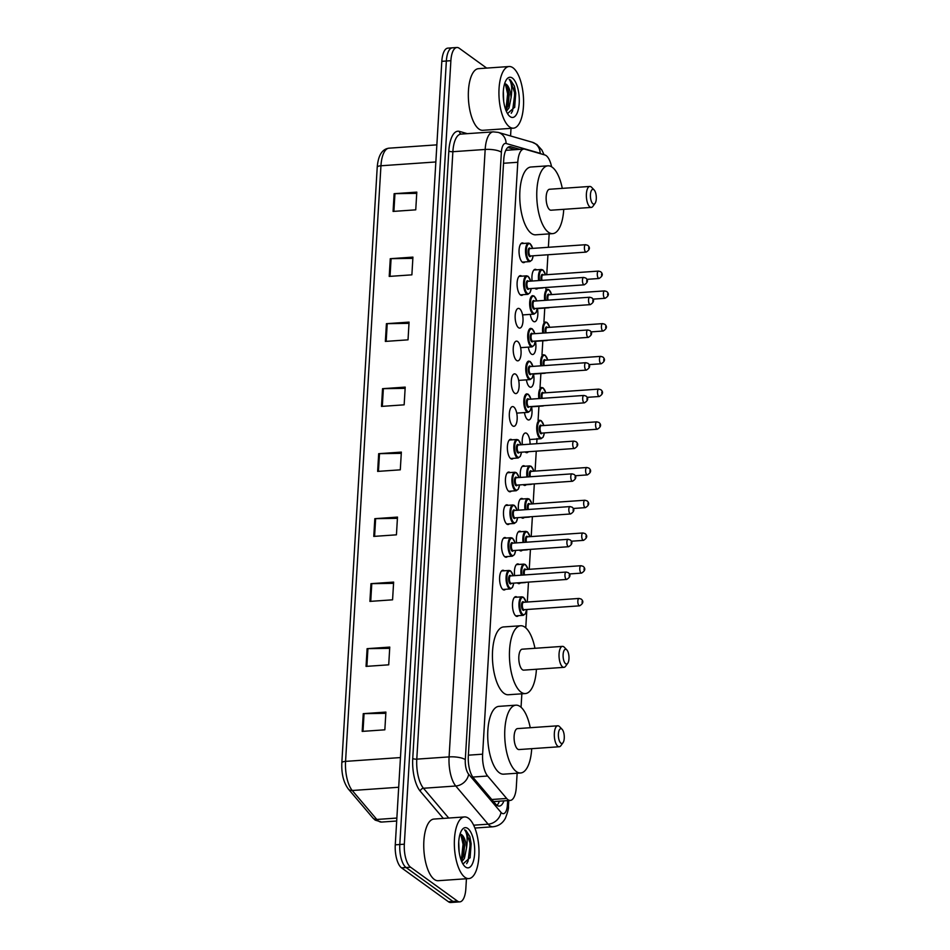 <?xml version="1.0" encoding="UTF-8"?>
<svg xmlns="http://www.w3.org/2000/svg" width="950" height="950" viewBox="0 0 950 950"><rect width="100%" height="100%" fill="white"/><g stroke="black" fill="none" stroke-linecap="round" stroke-linejoin="round"><path stroke-width="1.43" d="M505.519 589.273A9.892 3.895 -94 0 1 504.213 589.986A9.892 3.895 -94 0 1 502.966 589.582A9.892 3.895 -94 0 1 499.581 578.835A9.892 3.895 -94 0 1 502.847 570.261A9.892 3.895 -94 0 1 504.094 570.677A9.892 3.895 -94 0 1 504.236 570.784M507.466 556.546A9.892 3.895 -94 0 1 506.16 557.258A9.892 3.895 -94 0 1 504.913 556.842A9.892 3.895 -94 0 1 501.529 546.096A9.892 3.895 -94 0 1 504.782 537.534A9.892 3.895 -94 0 1 506.029 537.938A9.892 3.895 -94 0 1 506.184 538.056M509.414 523.806A9.892 3.895 -94 0 1 508.108 524.519A9.892 3.895 -94 0 1 506.861 524.115A9.892 3.895 -94 0 1 503.476 513.368A9.892 3.895 -94 0 1 506.73 504.794A9.892 3.895 -94 0 1 507.977 505.198A9.892 3.895 -94 0 1 508.131 505.317M511.361 491.079A9.892 3.895 -94 0 1 510.043 491.779A9.892 3.895 -94 0 1 508.796 491.376A9.892 3.895 -94 0 1 505.412 480.629A9.892 3.895 -94 0 1 508.678 472.055A9.892 3.895 -94 0 1 509.924 472.471A9.892 3.895 -94 0 1 510.067 472.577M513.297 458.339A9.892 3.895 -94 0 1 511.991 459.052A9.892 3.895 -94 0 1 510.744 458.636A9.892 3.895 -94 0 1 507.359 447.889A9.892 3.895 -94 0 1 510.625 439.327A9.892 3.895 -94 0 1 511.872 439.731A9.892 3.895 -94 0 1 512.014 439.85M512.691 425.909A9.892 3.895 -94 0 1 509.307 415.162A9.892 3.895 -94 0 1 512.561 406.588A9.892 3.895 -94 0 1 513.808 407.004A9.892 3.895 -94 0 1 517.192 417.751A9.892 3.895 -94 0 1 513.938 426.312A9.892 3.895 -94 0 1 512.691 425.909M514.639 393.169A9.892 3.895 -94 0 1 511.254 382.423A9.892 3.895 -94 0 1 514.508 373.861A9.892 3.895 -94 0 1 515.755 374.264A9.892 3.895 -94 0 1 519.139 385.011A9.892 3.895 -94 0 1 515.886 393.585A9.892 3.895 -94 0 1 514.639 393.169M516.574 360.442A9.892 3.895 -94 0 1 513.202 349.695A9.892 3.895 -94 0 1 516.456 341.121A9.892 3.895 -94 0 1 517.702 341.525A9.892 3.895 -94 0 1 521.087 352.272A9.892 3.895 -94 0 1 517.833 360.846A9.892 3.895 -94 0 1 516.574 360.442M518.522 327.702A9.892 3.895 -94 0 1 515.138 316.956A9.892 3.895 -94 0 1 518.403 308.382A9.892 3.895 -94 0 1 519.65 308.798A9.892 3.895 -94 0 1 523.034 319.544A9.892 3.895 -94 0 1 519.769 328.118A9.892 3.895 -94 0 1 518.522 327.702M523.023 294.666A9.892 3.895 -94 0 1 521.716 295.379A9.892 3.895 -94 0 1 520.469 294.975A9.892 3.895 -94 0 1 517.085 284.228A9.892 3.895 -94 0 1 520.339 275.654A9.892 3.895 -94 0 1 521.597 276.058A9.892 3.895 -94 0 1 521.74 276.177M524.97 261.939A9.892 3.895 -94 0 1 523.664 262.639A9.892 3.895 -94 0 1 522.417 262.236A9.892 3.895 -94 0 1 519.033 251.489A9.892 3.895 -94 0 1 522.286 242.915A9.892 3.895 -94 0 1 523.533 243.331A9.892 3.895 -94 0 1 523.688 243.438M520.362 582.932A9.892 3.895 -94 0 1 519.056 583.644A9.892 3.895 -94 0 1 517.798 583.241A9.892 3.895 -94 0 1 517.382 582.872M514.639 575.641A9.892 3.895 -94 0 1 517.679 563.92A9.892 3.895 -94 0 1 518.926 564.324A9.892 3.895 -94 0 1 519.068 564.442M522.31 550.204A9.892 3.895 -94 0 1 520.992 550.917A9.892 3.895 -94 0 1 519.745 550.501A9.892 3.895 -94 0 1 519.329 550.145M516.586 542.901A9.892 3.895 -94 0 1 519.626 531.181A9.892 3.895 -94 0 1 520.873 531.596A9.892 3.895 -94 0 1 521.016 531.703M524.246 517.465A9.892 3.895 -94 0 1 522.939 518.178A9.892 3.895 -94 0 1 521.692 517.762A9.892 3.895 -94 0 1 521.277 517.406M518.534 510.162A9.892 3.895 -94 0 1 521.562 498.453A9.892 3.895 -94 0 1 522.821 498.857A9.892 3.895 -94 0 1 522.963 498.976M526.193 484.738A9.892 3.895 -94 0 1 524.887 485.438A9.892 3.895 -94 0 1 523.64 485.034A9.892 3.895 -94 0 1 523.224 484.678M520.469 477.434A9.892 3.895 -94 0 1 523.509 465.714A9.892 3.895 -94 0 1 524.756 466.129A9.892 3.895 -94 0 1 524.911 466.236M518.415 615.671A9.892 3.895 -94 0 1 517.109 616.384A9.892 3.895 -94 0 1 515.862 615.968A9.892 3.895 -94 0 1 512.477 605.221A9.892 3.895 -94 0 1 515.731 596.659A9.892 3.895 -94 0 1 516.978 597.063A9.892 3.895 -94 0 1 517.133 597.182M528.366 451.713A9.892 3.895 -94 0 1 526.834 452.711A9.892 3.895 -94 0 1 525.587 452.295A9.892 3.895 -94 0 1 525.16 451.939M522.417 444.695A9.892 3.895 -94 0 1 525.457 432.986A9.892 3.895 -94 0 1 526.704 433.39A9.892 3.895 -94 0 1 530.088 444.161M531.513 406.529A9.892 3.895 -94 0 1 528.77 419.971A9.892 3.895 -94 0 1 527.523 419.567A9.892 3.895 -94 0 1 524.459 412.585M533.461 373.789A9.892 3.895 -94 0 1 530.717 387.244A9.892 3.895 -94 0 1 529.471 386.828A9.892 3.895 -94 0 1 526.407 379.858M535.408 341.062A9.892 3.895 -94 0 1 532.665 354.504A9.892 3.895 -94 0 1 531.418 354.101A9.892 3.895 -94 0 1 528.342 347.118M537.344 308.322A9.892 3.895 -94 0 1 534.612 321.765A9.892 3.895 -94 0 1 533.366 321.361A9.892 3.895 -94 0 1 530.29 314.391M537.866 288.325A9.892 3.895 -94 0 1 536.548 289.038A9.892 3.895 -94 0 1 535.301 288.622A9.892 3.895 -94 0 1 534.886 288.266M532.143 281.022A9.892 3.895 -94 0 1 535.183 269.313A9.892 3.895 -94 0 1 536.429 269.717A9.892 3.895 -94 0 1 536.572 269.836M551.594 166.796A18.537 7.303 86 0 0 544.896 154.981L524.875 149.197A18.537 7.303 86 0 0 523.818 149.079A18.537 7.303 86 0 0 517.786 162.272L482.624 754.181A18.537 7.303 86 0 0 487.635 776.019L506.671 798.475A18.537 7.303 86 0 0 507.918 799.663A18.537 7.303 86 0 0 510.269 800.422A18.537 7.303 86 0 0 516.301 787.229L517.133 773.229M521.051 707.263L521.847 693.809M525.766 627.855L526.858 609.508M527.298 602.039L528.485 582.101M529.245 569.311L530.433 549.373M531.192 536.572L532.38 516.634M533.14 503.844L534.316 483.906M535.076 471.105L536.263 451.167M536.702 443.709L537.011 438.544M538.092 420.351L538.947 406.006M540.039 387.612L540.894 373.279M541.987 354.884L542.842 340.539M543.934 322.145L544.778 307.8M545.87 289.406L545.989 287.494M546.749 274.704L547.936 254.766M548.376 247.297L549.171 233.878M499.356 801.182A18.537 7.303 -94 0 1 496.969 805.327A18.537 7.303 86 0 0 499.296 806.087A18.537 7.303 86 0 0 503.88 800.874M466.438 878.75L465.844 888.666A18.537 7.303 -94 0 1 459.812 901.871A18.537 7.303 -94 0 1 457.473 901.099L410.602 867.219A18.537 7.303 -94 0 1 404.332 844.194L450.882 60.693A18.537 7.303 -94 0 1 456.926 47.5A18.537 7.303 -94 0 1 459.266 48.272L486.673 68.091M511.017 128.333L510.566 135.969M459.812 901.871L450.739 902.5A18.537 7.303 -94 0 1 448.4 901.728L401.541 867.849L406.077 867.528A18.537 7.303 -94 0 1 399.808 844.514L446.358 61.014A18.537 7.303 -94 0 1 452.39 47.821A18.537 7.303 -94 0 0 446.358 61.014L399.808 844.514A18.537 7.303 -94 0 0 406.077 867.528L452.936 901.419L406.077 867.528L410.602 867.219M455.276 902.179A18.537 7.303 -94 0 1 452.936 901.419A18.537 7.303 -94 0 0 455.276 902.179M519.888 149.352L510.827 146.727A18.537 7.303 86 0 0 509.77 146.621A18.537 7.303 86 0 0 503.738 159.814L468.326 755.915A18.537 7.303 86 0 0 473.338 777.741L495.698 804.127A18.537 7.303 86 0 0 496.957 805.315M507.799 147.488L515.363 149.661M401.541 867.849A18.537 7.303 -94 0 1 395.271 844.823L441.821 61.334A18.537 7.303 -94 0 1 447.854 48.129L456.926 47.5M386.412 323.689L409.07 322.109L408.025 339.839L385.356 341.418L386.412 323.689A4.94 1.425 -176.6 0 1 387.22 323.653L386.175 341.359M390.272 258.697L412.929 257.118L411.884 274.847L389.215 276.414L390.272 258.697A4.94 1.425 -176.6 0 1 391.091 258.661L390.034 276.367M394.131 193.693L416.801 192.114L415.744 209.843L393.074 211.422L394.131 193.693A4.94 1.425 -176.6 0 1 394.951 193.658L393.894 211.363M374.822 518.676L397.492 517.097L396.435 534.826L373.766 536.406L374.822 518.676A4.94 1.425 -176.6 0 1 375.642 518.641L374.585 536.346M370.963 583.668L393.633 582.101L392.576 599.818L369.906 601.398L370.963 583.668A4.94 1.425 -176.6 0 1 371.782 583.644L370.726 601.338M367.104 648.672L389.761 647.092L388.716 664.822L366.047 666.389L367.104 648.672A4.94 1.425 -176.6 0 1 367.923 648.636L366.866 666.342M363.244 713.664L385.902 712.084L384.845 729.814L362.188 731.393L363.244 713.664A4.94 1.425 -176.6 0 1 364.052 713.628L363.007 731.334M382.553 388.681L405.211 387.113L404.154 404.831L381.496 406.41L382.553 388.681A4.94 1.425 -176.6 0 1 383.361 388.657L382.316 406.351M378.682 453.684L401.351 452.105L400.294 469.834L377.637 471.402L378.682 453.684A4.94 1.425 -176.6 0 1 379.501 453.649L378.456 471.354M401.28 453.352L379.501 453.649M405.139 388.36L383.361 388.657M385.831 713.331L364.052 713.628M389.69 648.339L367.923 648.636M393.549 583.347L371.782 583.644M397.409 518.344L375.642 518.641M416.718 193.361L394.951 193.658M412.858 258.364L391.091 258.661M408.999 323.356L387.22 323.653M468.421 818.211A30.899 12.172 -94 0 1 479.002 851.806A30.899 12.172 -94 0 1 468.813 878.584A30.899 12.172 -94 0 1 464.918 877.301A30.899 12.172 -94 0 1 454.338 843.719A30.899 12.172 -94 0 1 464.526 816.941A30.899 12.172 -94 0 1 468.421 818.211M468.813 878.584L438.223 880.709A30.899 12.172 -94 0 1 434.316 879.439A30.899 12.172 -94 0 1 423.747 845.844A30.899 12.172 -94 0 1 433.924 819.066L464.526 816.941M461.308 860.617L463.624 855.796L464.621 845.037L462.887 836.998L460.037 834.219A13.965 5.498 -94 0 1 461.795 834.801A13.965 5.498 -94 0 1 466.509 848.018L464.431 858.361L461.759 861.697M459.099 851.699L458.731 841.617M465.524 867.029A20.152 7.932 -94 0 1 464.538 866.151A20.152 7.932 -94 0 1 458.755 848.314A20.152 7.932 -94 0 1 462.009 829.837A20.152 7.932 -94 0 1 467.816 828.495A20.152 7.932 -94 0 1 474.632 853.516A20.152 7.932 -94 0 1 465.524 867.029M462.947 864.013L470.179 857.506L469.846 836.523L465.939 830.466L464.598 829.801L465.429 831.001C467.281 834.694 467.637 840.37 466.509 848.018M463.196 857.114L463.956 844.217L462.282 835.869M470.084 857.85L471.152 843.719L469.846 836.523M461.296 860.581L463.054 844.277L460.786 834.373M466.664 863.693L468.017 861.282L470.25 843.778L465.738 830.478L464.598 829.801M561.747 728.994A7.41 2.921 -94 0 1 562.115 729.315A7.41 2.921 -94 0 1 564.241 735.882A7.41 2.921 -94 0 1 563.041 742.674A7.41 2.921 -94 0 1 560.904 743.173A7.41 2.921 -94 0 1 558.398 733.958A7.41 2.921 -94 0 1 561.747 728.994M563.041 742.674L560.928 745.619A10.509 4.133 -94 0 1 559.229 746.759A10.509 4.133 -94 0 1 557.899 746.32A10.509 4.133 -94 0 1 554.301 734.908A10.509 4.133 -94 0 1 557.769 725.8A10.509 4.133 -94 0 1 559.087 726.227A10.509 4.133 -94 0 1 559.609 726.691L562.115 729.315M557.769 725.8L517.536 728.602A10.509 4.133 86 0 0 514.081 737.699A10.509 4.133 86 0 0 517.667 749.123A10.509 4.133 86 0 0 518.997 749.562L559.229 746.759M531.703 748.671A33.986 13.383 -94 0 1 520.624 772.979A33.986 13.383 -94 0 1 516.337 771.578A33.986 13.383 -94 0 1 504.711 734.635A33.986 13.383 -94 0 1 515.909 705.173A33.986 13.383 -94 0 1 520.196 706.574A33.986 13.383 -94 0 1 530.242 727.712M520.624 772.979L503.631 774.167A33.986 13.383 -94 0 1 499.344 772.754A33.986 13.383 -94 0 1 487.706 735.811A33.986 13.383 -94 0 1 498.916 706.361L515.909 705.173M566.461 649.574A7.41 2.921 -94 0 1 566.829 649.895A7.41 2.921 -94 0 1 568.955 656.462A7.41 2.921 -94 0 1 567.756 663.266A7.41 2.921 -94 0 1 565.63 663.753A7.41 2.921 -94 0 1 563.112 654.55A7.41 2.921 -94 0 1 566.461 649.574M567.756 663.266L565.642 666.211A10.509 4.133 -94 0 1 563.944 667.339A10.509 4.133 -94 0 1 562.614 666.912A10.509 4.133 -94 0 1 559.016 655.488A10.509 4.133 -94 0 1 562.483 646.38A10.509 4.133 -94 0 1 563.813 646.819A10.509 4.133 -94 0 1 564.324 647.271L566.829 649.895M562.483 646.38L522.251 649.182A10.509 4.133 86 0 0 518.795 658.291A10.509 4.133 86 0 0 522.393 669.703A10.509 4.133 86 0 0 523.711 670.142L563.944 667.339M536.418 669.263A33.986 13.383 -94 0 1 525.338 693.571A33.986 13.383 -94 0 1 521.051 692.158A33.986 13.383 -94 0 1 509.426 655.215A33.986 13.383 -94 0 1 520.624 625.765A33.986 13.383 -94 0 1 524.911 627.166A33.986 13.383 -94 0 1 534.957 648.304M525.338 693.571L508.345 694.747A33.986 13.383 -94 0 1 504.058 693.346A33.986 13.383 -94 0 1 492.421 656.403A33.986 13.383 -94 0 1 503.631 626.941L520.624 625.765M593.798 189.644A7.41 2.921 -94 0 1 594.154 189.964A7.41 2.921 -94 0 1 596.279 196.531A7.41 2.921 -94 0 1 595.08 203.324A7.41 2.921 -94 0 1 592.954 203.822A7.41 2.921 -94 0 1 590.437 194.619A7.41 2.921 -94 0 1 593.798 189.644M595.08 203.324L592.966 206.269A10.509 4.133 -94 0 1 591.268 207.409A10.509 4.133 -94 0 1 589.938 206.969A10.509 4.133 -94 0 1 586.352 195.558A10.509 4.133 -94 0 1 589.808 186.449A10.509 4.133 -94 0 1 591.138 186.889A10.509 4.133 -94 0 1 591.648 187.34L594.154 189.964M589.808 186.449L549.587 189.252A10.509 4.133 86 0 0 546.119 198.348A10.509 4.133 86 0 0 549.717 209.772A10.509 4.133 86 0 0 551.036 210.211L591.268 207.409M563.742 209.321A33.986 13.383 -94 0 1 552.674 233.629A33.986 13.383 -94 0 1 548.376 232.227A33.986 13.383 -94 0 1 536.75 195.284A33.986 13.383 -94 0 1 547.948 165.822A33.986 13.383 -94 0 1 552.235 167.224A33.986 13.383 -94 0 1 562.281 188.361M552.674 233.629L535.669 234.816A33.986 13.383 -94 0 1 531.383 233.403A33.986 13.383 -94 0 1 519.757 196.46A33.986 13.383 -94 0 1 530.955 167.01L547.948 165.822M513.012 67.806A30.899 12.172 -94 0 1 523.581 101.389A30.899 12.172 -94 0 1 513.392 128.179A30.899 12.172 -94 0 1 509.497 126.896A30.899 12.172 -94 0 1 498.928 93.314A30.899 12.172 -94 0 1 509.105 66.524A30.899 12.172 -94 0 1 513.012 67.806M513.392 128.179L482.802 130.304A30.899 12.172 -94 0 1 478.907 129.022A30.899 12.172 -94 0 1 468.326 95.439A30.899 12.172 -94 0 1 478.515 68.661L509.105 66.524M505.376 83.968L507.633 93.872L505.887 110.176L508.202 105.379L509.212 94.632L507.466 86.593L504.616 83.814A13.965 5.498 -94 0 1 506.386 84.384A13.965 5.498 -94 0 1 511.088 97.612L509.01 107.944L506.338 111.281M503.678 101.282L503.322 91.2M510.103 116.612A20.152 7.932 -94 0 1 509.117 115.746A20.152 7.932 -94 0 1 503.334 97.897A20.152 7.932 -94 0 1 506.599 79.432A20.152 7.932 -94 0 1 512.394 78.09A20.152 7.932 -94 0 1 519.211 103.111A20.152 7.932 -94 0 1 510.103 116.612M507.526 113.596L514.769 107.101L514.425 86.117L510.518 80.061L509.176 79.396L510.008 80.584C511.86 84.289 512.216 89.965 511.088 97.612M507.775 106.709L508.535 93.801L506.872 85.452M514.663 107.433L515.731 93.302L514.425 86.117M511.242 113.288L512.596 110.865L514.829 93.373L510.316 80.073L509.176 79.396M491.779 799.508L506.671 798.475M494.499 801.527A18.537 15.022 139.7 0 1 494.202 802.358M472.803 777.053L487.635 776.019M468.362 755.179L482.624 754.181M503.536 163.269L517.786 162.272M541.239 153.924A12.362 4.869 86 0 0 541.013 153.746A12.362 4.869 86 0 0 540.158 153.318L506.113 143.486A12.362 4.869 86 0 0 501.386 152.202L465.298 759.644A12.362 4.869 86 0 0 468.647 774.203L500.994 812.369A12.362 4.869 86 0 0 501.838 813.164A12.362 4.869 86 0 0 507.419 804.876L507.668 800.613M507.419 804.876A12.362 3.551 -176.6 0 1 508.428 806.396C508.796 808.07 507.787 812.012 505.4 818.235C502.704 823.27 498.536 826.132 492.919 826.785A24.712 9.737 -94 0 1 489.796 825.764A24.712 9.737 -94 0 1 488.122 824.184L473.658 825.194M544.065 154.731L541.844 149.993L536.916 144.519L532.249 142.227A12.362 11.246 106.1 0 1 540.158 153.318M443.317 818.413L420.256 791.207A27.811 10.949 -94 0 1 412.739 758.468L448.827 151.026A27.811 10.949 -94 0 1 459.456 131.397L467.305 133.665M404.332 844.194L395.271 844.823M457.473 901.099L448.4 901.728M450.882 60.693L441.821 61.334M500.994 812.369A12.362 10.011 139.7 0 1 488.122 824.184L455.774 786.006L423.474 788.262L448.721 818.033M468.647 774.203A12.362 10.011 139.7 0 1 455.774 786.006A24.712 9.737 -94 0 1 449.089 756.901L416.789 759.145A24.712 9.737 86 0 0 423.474 788.262A3.087 2.506 -40.3 0 0 420.256 791.207M465.298 759.644A12.362 3.551 -176.6 0 0 449.089 756.901L485.177 149.459L452.877 151.703L416.789 759.145A3.087 0.891 3.4 0 1 412.739 758.468M501.386 152.202A12.362 3.551 -176.6 0 0 485.177 149.459A24.712 9.737 -94 0 1 493.228 131.86L460.928 134.104A24.712 9.737 86 0 0 452.877 151.703A3.087 0.891 3.4 0 1 448.827 151.026M459.456 131.397A3.087 2.814 -73.9 0 0 461.201 134.093M532.249 142.227L498.216 132.394A12.362 11.246 106.1 0 1 506.113 143.486M508.749 146.882L510.827 146.727M377.269 167.426A6.175 1.769 3.4 0 1 377.221 167.176A6.175 1.769 3.4 0 1 380.95 165.775L345.562 761.377A24.712 9.737 86 0 0 352.248 790.495L376.806 819.458A24.712 9.737 86 0 0 378.48 821.038A24.712 9.737 86 0 0 381.591 822.059L396.684 821.014M381.591 822.059L375.202 820.135L372.851 817.938A6.175 5.011 139.7 0 0 376.806 819.458L396.863 818.057M400.461 757.566L345.562 761.377A6.175 1.769 -176.6 0 0 341.834 762.779L377.221 167.176C378.219 155.373 382.137 149.031 389.001 148.176A24.712 9.737 86 0 0 380.95 165.775L435.836 161.963M398.691 787.265L352.248 790.495A6.175 5.011 139.7 0 1 348.306 788.975C343.532 782.467 341.383 773.739 341.834 762.779M515.707 615.861L523.296 615.327A9.274 3.646 -94 0 1 522.12 614.947A9.274 3.646 -94 0 1 518.949 604.877A9.274 3.646 -94 0 1 522.013 596.837L523.509 597.312L526.098 602.122M526.039 602.134A8.657 3.408 86 0 0 523.711 597.776A8.657 3.408 86 0 0 519.804 603.571A8.657 3.408 86 0 0 522.726 614.318A8.657 3.408 86 0 0 526.549 609.532M524.352 609.686A4.322 1.698 -94 0 1 522.975 610.185A4.322 1.698 -94 0 1 521.514 604.806A4.322 1.698 -94 0 1 523.462 601.908A4.322 1.698 -94 0 1 523.842 602.288M579.049 598.441L523.533 602.3A3.705 1.461 86 0 0 522.31 605.518A3.705 1.461 86 0 0 523.569 609.556A3.705 1.461 86 0 0 524.044 609.698L579.571 605.839A3.705 1.461 -94 0 1 579.096 605.684A3.705 1.461 -94 0 1 577.826 601.659A3.705 1.461 -94 0 1 579.049 598.441L581.151 599.046C583.834 601.291 583.3 603.559 579.571 605.839M582.184 601.35L582.112 602.538L582.184 601.35M521.122 575.189A9.274 3.646 -94 0 1 523.949 564.098L525.445 564.573L528.034 569.394M527.974 569.394A8.657 3.408 86 0 0 525.659 565.036A8.657 3.408 86 0 0 521.93 575.13M523.688 575.011A4.322 1.698 -94 0 1 523.723 570.439A4.322 1.698 -94 0 1 525.409 569.169A4.322 1.698 -94 0 1 525.778 569.549M581.044 572.957A3.705 1.461 -94 0 1 579.773 568.919A3.705 1.461 -94 0 1 580.996 565.713L583.098 566.307C585.782 568.563 585.247 570.819 581.507 573.111A3.705 1.461 -94 0 1 581.044 572.957M584.119 568.622L584.048 569.798L584.119 568.622M580.996 565.713L525.469 569.572A3.705 1.461 86 0 0 524.519 574.952M517.655 583.122L525.243 582.599A9.274 3.646 -94 0 1 524.364 582.398M523.058 542.45A9.274 3.646 -94 0 1 525.896 531.371L527.393 531.846L529.981 536.655M529.922 536.667A8.657 3.408 86 0 0 527.594 532.309A8.657 3.408 86 0 0 523.878 542.391M525.635 542.272A4.322 1.698 -94 0 1 525.671 537.7A4.322 1.698 -94 0 1 527.357 536.441A4.322 1.698 -94 0 1 527.725 536.821M582.991 540.217A3.705 1.461 -94 0 1 581.721 536.192A3.705 1.461 -94 0 1 582.944 532.974L585.046 533.579C587.729 535.824 587.195 538.092 583.454 540.372A3.705 1.461 -94 0 1 582.991 540.217M586.067 535.883L585.996 537.071L586.067 535.883M582.944 532.974L527.416 536.833A3.705 1.461 86 0 0 526.466 542.212M519.602 550.394L527.191 549.86A9.274 3.646 -94 0 1 526.3 549.658M525.006 509.711A9.274 3.646 -94 0 1 527.844 498.631L529.34 499.106L531.929 503.928M531.869 503.928A8.657 3.408 86 0 0 529.542 499.569A8.657 3.408 86 0 0 525.825 509.663M527.582 509.532A4.322 1.698 -94 0 1 527.606 504.973A4.322 1.698 -94 0 1 529.304 503.702A4.322 1.698 -94 0 1 529.673 504.082M584.939 507.478A3.705 1.461 -94 0 1 583.668 503.452A3.705 1.461 -94 0 1 584.891 500.234L586.993 500.84C589.665 503.084 589.143 505.353 585.402 507.633A3.705 1.461 -94 0 1 584.939 507.478M588.014 503.156L587.943 504.331L588.014 503.156M584.891 500.234L529.364 504.106A3.705 1.461 86 0 0 528.414 509.485M521.55 517.655L529.126 517.133A9.274 3.646 -94 0 1 528.247 516.919M526.953 476.983A9.274 3.646 -94 0 1 529.791 465.904L531.288 466.367L533.876 471.188M533.817 471.188A8.657 3.408 86 0 0 531.489 466.83A8.657 3.408 86 0 0 527.761 476.924M529.53 476.805A4.322 1.698 -94 0 1 529.554 472.233A4.322 1.698 -94 0 1 531.24 470.974A4.322 1.698 -94 0 1 531.62 471.343M586.874 474.751A3.705 1.461 -94 0 1 585.616 470.713A3.705 1.461 -94 0 1 586.827 467.507L588.941 468.113C591.612 470.357 591.09 472.613 587.349 474.905A3.705 1.461 -94 0 1 586.874 474.751M589.962 470.416L589.891 471.592L589.962 470.416M586.827 467.507L531.311 471.366A3.705 1.461 86 0 0 530.361 476.746M523.486 484.916L531.074 484.393A9.274 3.646 -94 0 1 530.195 484.191M529.625 439.517L541.037 438.722A9.274 3.646 -94 0 1 539.873 438.342A9.274 3.646 -94 0 1 536.702 428.272A9.274 3.646 -94 0 1 539.754 420.233L541.251 420.707L543.839 425.517M543.78 425.529A8.657 3.408 86 0 0 541.452 421.171A8.657 3.408 86 0 0 537.546 426.966A8.657 3.408 86 0 0 540.479 437.713A8.657 3.408 86 0 0 544.291 432.927M542.094 433.081A4.322 1.698 -94 0 1 540.716 433.58A4.322 1.698 -94 0 1 539.256 428.201A4.322 1.698 -94 0 1 541.215 425.303A4.322 1.698 -94 0 1 541.583 425.683M596.802 421.836L541.274 425.707A3.705 1.461 86 0 0 540.051 428.913A3.705 1.461 86 0 0 541.322 432.951A3.705 1.461 86 0 0 541.785 433.093L597.312 429.234A3.705 1.461 -94 0 1 596.849 429.079A3.705 1.461 -94 0 1 595.579 425.054A3.705 1.461 -94 0 1 596.802 421.836L598.904 422.441C601.587 424.686 601.053 426.954 597.312 429.234M599.925 424.745L599.854 425.933L599.925 424.745M538.864 398.584A9.274 3.646 -94 0 1 541.702 387.493L543.198 387.968L545.787 392.789M545.727 392.789A8.657 3.408 86 0 0 543.4 388.431A8.657 3.408 86 0 0 539.683 398.525M541.441 398.406A4.322 1.698 -94 0 1 541.464 393.834A4.322 1.698 -94 0 1 543.151 392.564A4.322 1.698 -94 0 1 543.531 392.944M598.797 396.352A3.705 1.461 -94 0 1 597.526 392.314A3.705 1.461 -94 0 1 598.749 389.108L600.851 389.702C603.523 391.958 603.001 394.214 599.26 396.506A3.705 1.461 -94 0 1 598.797 396.352M601.872 392.017L601.801 393.193L601.872 392.017M598.749 389.108L543.222 392.968A3.705 1.461 86 0 0 542.272 398.347M531.572 406.79L542.984 405.994A9.274 3.646 -94 0 1 542.106 405.793M540.811 365.845A9.274 3.646 -94 0 1 543.649 354.766L545.146 355.241L547.734 360.05M547.675 360.062A8.657 3.408 86 0 0 545.347 355.704A8.657 3.408 86 0 0 541.619 365.786M543.388 365.667A4.322 1.698 -94 0 1 543.412 361.095A4.322 1.698 -94 0 1 545.098 359.836A4.322 1.698 -94 0 1 545.478 360.216M600.732 363.613A3.705 1.461 -94 0 1 599.474 359.587A3.705 1.461 -94 0 1 600.685 356.369L602.799 356.974C605.471 359.219 604.936 361.487 601.207 363.767A3.705 1.461 -94 0 1 600.732 363.613M603.82 359.278L603.749 360.466L603.82 359.278M600.685 356.369L545.169 360.228A3.705 1.461 86 0 0 544.219 365.608M533.508 374.051L544.932 373.255A9.274 3.646 -94 0 1 544.053 373.053M542.759 333.117A9.274 3.646 -94 0 1 545.585 322.026L547.093 322.501L549.67 327.322M549.611 327.322A8.657 3.408 86 0 0 547.295 322.964A8.657 3.408 86 0 0 543.566 333.058M545.336 332.928A4.322 1.698 -94 0 1 545.359 328.367A4.322 1.698 -94 0 1 547.046 327.097A4.322 1.698 -94 0 1 547.414 327.477M602.68 330.873A3.705 1.461 -94 0 1 601.409 326.848A3.705 1.461 -94 0 1 602.633 323.629L604.734 324.235C607.418 326.479 606.884 328.747 603.155 331.027A3.705 1.461 -94 0 1 602.68 330.873M605.756 326.551L605.696 327.726L605.756 326.551M602.633 323.629L547.105 327.501A3.705 1.461 86 0 0 546.167 332.88M535.456 341.311L546.879 340.527A9.274 3.646 -94 0 1 546.001 340.314M544.706 300.378A9.274 3.646 -94 0 1 547.533 289.299L549.029 289.774L551.617 294.583M551.558 294.595A8.657 3.408 86 0 0 549.242 290.225A8.657 3.408 86 0 0 545.514 300.319M547.271 300.2A4.322 1.698 -94 0 1 547.307 295.628A4.322 1.698 -94 0 1 548.993 294.369A4.322 1.698 -94 0 1 549.361 294.738M604.628 298.146A3.705 1.461 -94 0 1 603.357 294.12A3.705 1.461 -94 0 1 604.58 290.902L606.682 291.507C609.366 293.752 608.831 296.008 605.091 298.3A3.705 1.461 -94 0 1 604.628 298.146M607.703 293.811L607.632 294.987L607.703 293.811M604.58 290.902L549.053 294.761A3.705 1.461 86 0 0 548.102 300.141M537.403 308.584L548.827 307.788A9.274 3.646 -94 0 1 547.936 307.586M538.626 280.571A9.274 3.646 -94 0 1 541.452 269.491L542.949 269.966L545.538 274.788M545.478 274.788A8.657 3.408 86 0 0 543.163 270.429A8.657 3.408 86 0 0 539.434 280.523M541.191 280.392A4.322 1.698 -94 0 1 541.227 275.821A4.322 1.698 -94 0 1 542.913 274.562A4.322 1.698 -94 0 1 543.281 274.942M598.548 278.338A3.705 1.461 -94 0 1 597.277 274.312A3.705 1.461 -94 0 1 598.5 271.094L600.602 271.7C603.286 273.944 602.751 276.212 599.011 278.493A3.705 1.461 -94 0 1 598.548 278.338M601.623 274.004L601.552 275.191L601.623 274.004M598.5 271.094L542.972 274.966A3.705 1.461 86 0 0 542.023 280.333M535.159 288.515L542.747 287.981A9.274 3.646 -94 0 1 541.868 287.779M513.712 583.134L512.513 587.361L510.399 588.941A9.274 3.646 -94 0 1 509.236 588.561A9.274 3.646 -94 0 1 506.065 578.479A9.274 3.646 -94 0 1 509.117 570.451L501.529 570.974M513.143 575.736A8.657 3.408 86 0 0 510.815 571.378A8.657 3.408 86 0 0 506.908 577.184A8.657 3.408 86 0 0 509.841 587.919A8.657 3.408 86 0 0 513.653 583.134M511.456 583.288A4.322 1.698 -94 0 1 510.079 583.787A4.322 1.698 -94 0 1 508.618 578.419A4.322 1.698 -94 0 1 510.577 575.522A4.322 1.698 -94 0 1 510.946 575.89M510.637 575.914A3.705 1.461 86 0 0 509.414 579.132A3.705 1.461 86 0 0 510.684 583.158A3.705 1.461 86 0 0 511.147 583.312L566.675 579.452A3.705 1.461 -94 0 1 566.212 579.298A3.705 1.461 -94 0 1 564.941 575.261A3.705 1.461 -94 0 1 566.164 572.054L510.637 575.914M569.216 576.139L569.288 574.964L569.216 576.139M515.66 550.394L514.461 554.622L512.347 556.201A9.274 3.646 -94 0 1 511.183 555.821A9.274 3.646 -94 0 1 508.001 545.739A9.274 3.646 -94 0 1 511.064 537.712L503.476 538.234M515.09 543.008A8.657 3.408 86 0 0 512.763 538.65A8.657 3.408 86 0 0 508.856 544.445A8.657 3.408 86 0 0 511.777 555.192A8.657 3.408 86 0 0 515.601 550.406M513.404 550.561A4.322 1.698 -94 0 1 512.026 551.059A4.322 1.698 -94 0 1 510.566 545.68A4.322 1.698 -94 0 1 512.513 542.783A4.322 1.698 -94 0 1 512.893 543.163M512.584 543.174A3.705 1.461 86 0 0 511.361 546.393A3.705 1.461 86 0 0 512.632 550.418A3.705 1.461 86 0 0 513.095 550.572L568.622 546.713A3.705 1.461 -94 0 1 568.148 546.559A3.705 1.461 -94 0 1 566.889 542.533A3.705 1.461 -94 0 1 568.112 539.315L512.584 543.174M571.164 543.412L571.235 542.224L571.164 543.412M517.607 517.667L516.408 521.883L514.294 523.474A9.274 3.646 -94 0 1 513.119 523.082A9.274 3.646 -94 0 1 509.948 513.012A9.274 3.646 -94 0 1 513.012 504.973L505.424 505.507M517.026 510.269A8.657 3.408 86 0 0 514.71 505.911A8.657 3.408 86 0 0 510.803 511.718A8.657 3.408 86 0 0 513.724 522.452A8.657 3.408 86 0 0 517.548 517.667M515.351 517.821A4.322 1.698 -94 0 1 513.974 518.32A4.322 1.698 -94 0 1 512.513 512.952A4.322 1.698 -94 0 1 514.461 510.043A4.322 1.698 -94 0 1 514.829 510.423M514.52 510.447A3.705 1.461 86 0 0 513.309 513.665A3.705 1.461 86 0 0 514.567 517.691A3.705 1.461 86 0 0 515.043 517.845L570.57 513.974A3.705 1.461 -94 0 1 570.095 513.831A3.705 1.461 -94 0 1 568.824 509.794A3.705 1.461 -94 0 1 570.048 506.588L514.52 510.447M573.111 510.673L573.171 509.497L573.111 510.673M519.555 484.928L518.344 489.155L516.242 490.734A9.274 3.646 -94 0 1 515.066 490.354A9.274 3.646 -94 0 1 511.896 480.272A9.274 3.646 -94 0 1 514.947 472.245L507.371 472.767M518.973 477.541A8.657 3.408 86 0 0 516.658 473.171A8.657 3.408 86 0 0 512.739 478.978A8.657 3.408 86 0 0 515.672 489.725A8.657 3.408 86 0 0 519.496 484.939M517.299 485.082A4.322 1.698 -94 0 1 515.921 485.581A4.322 1.698 -94 0 1 514.449 480.213A4.322 1.698 -94 0 1 516.408 477.316A4.322 1.698 -94 0 1 516.776 477.696M516.467 477.707A3.705 1.461 86 0 0 515.244 480.926A3.705 1.461 86 0 0 516.515 484.951A3.705 1.461 86 0 0 516.99 485.106L572.506 481.246A3.705 1.461 -94 0 1 572.043 481.092A3.705 1.461 -94 0 1 570.772 477.066A3.705 1.461 -94 0 1 571.995 473.848L516.467 477.707M575.047 477.945L575.118 476.758L575.047 477.945M521.491 452.2L520.291 456.416L518.178 457.995A9.274 3.646 -94 0 1 517.014 457.615A9.274 3.646 -94 0 1 513.843 447.545A9.274 3.646 -94 0 1 516.895 439.506L509.307 440.04M520.921 444.802A8.657 3.408 86 0 0 518.593 440.444A8.657 3.408 86 0 0 514.686 446.239A8.657 3.408 86 0 0 517.619 456.986A8.657 3.408 86 0 0 521.431 452.2M519.234 452.354A4.322 1.698 -94 0 1 517.857 452.853A4.322 1.698 -94 0 1 516.396 447.474A4.322 1.698 -94 0 1 518.356 444.576A4.322 1.698 -94 0 1 518.724 444.956M518.415 444.98A3.705 1.461 86 0 0 517.192 448.186A3.705 1.461 86 0 0 518.462 452.224A3.705 1.461 86 0 0 518.926 452.378L574.453 448.507A3.705 1.461 -94 0 1 573.99 448.353A3.705 1.461 -94 0 1 572.719 444.327A3.705 1.461 -94 0 1 573.942 441.109L518.415 444.98M576.994 445.206L577.066 444.03L576.994 445.206M531.466 406.529L530.266 410.756L528.153 412.336A9.274 3.646 -94 0 1 526.977 411.956A9.274 3.646 -94 0 1 523.806 401.874A9.274 3.646 -94 0 1 526.87 393.846L528.366 394.309L530.943 399.131M530.884 399.131A8.657 3.408 86 0 0 528.568 394.772A8.657 3.408 86 0 0 524.661 400.579A8.657 3.408 86 0 0 527.582 411.314A8.657 3.408 86 0 0 531.406 406.529M529.209 406.683A4.322 1.698 -94 0 1 527.832 407.182A4.322 1.698 -94 0 1 526.371 401.814A4.322 1.698 -94 0 1 528.319 398.917A4.322 1.698 -94 0 1 528.687 399.285M528.378 399.309A3.705 1.461 86 0 0 527.167 402.527A3.705 1.461 86 0 0 528.426 406.553A3.705 1.461 86 0 0 528.901 406.707L584.428 402.848A3.705 1.461 -94 0 1 583.953 402.693A3.705 1.461 -94 0 1 582.683 398.656A3.705 1.461 -94 0 1 583.906 395.449L528.378 399.309M586.969 399.534L587.029 398.359L586.969 399.534M533.413 373.789L532.202 378.017L530.1 379.596A9.274 3.646 -94 0 1 528.924 379.216A9.274 3.646 -94 0 1 525.754 369.146A9.274 3.646 -94 0 1 528.806 361.107L530.302 361.582L532.891 366.391M532.831 366.403A8.657 3.408 86 0 0 530.516 362.045A8.657 3.408 86 0 0 526.597 367.84A8.657 3.408 86 0 0 529.53 378.587A8.657 3.408 86 0 0 533.354 373.801M531.157 373.956A4.322 1.698 -94 0 1 529.768 374.454A4.322 1.698 -94 0 1 528.307 369.075A4.322 1.698 -94 0 1 530.266 366.178A4.322 1.698 -94 0 1 530.634 366.558M530.326 366.569A3.705 1.461 86 0 0 529.102 369.787A3.705 1.461 86 0 0 530.373 373.825A3.705 1.461 86 0 0 530.848 373.968L586.364 370.108A3.705 1.461 -94 0 1 585.901 369.954A3.705 1.461 -94 0 1 584.63 365.928A3.705 1.461 -94 0 1 585.853 362.71L530.326 366.569M588.905 366.807L588.976 365.619L588.905 366.807M535.349 341.062L534.149 345.277L532.036 346.869A9.274 3.646 -94 0 1 530.872 346.477A9.274 3.646 -94 0 1 527.701 336.407A9.274 3.646 -94 0 1 530.753 328.367L532.249 328.843L534.838 333.664M534.779 333.664A8.657 3.408 86 0 0 532.451 329.306A8.657 3.408 86 0 0 528.544 335.113A8.657 3.408 86 0 0 531.477 345.848A8.657 3.408 86 0 0 535.289 341.062M533.092 341.216A4.322 1.698 -94 0 1 531.715 341.715A4.322 1.698 -94 0 1 530.254 336.348A4.322 1.698 -94 0 1 532.214 333.438A4.322 1.698 -94 0 1 532.582 333.818M532.273 333.842A3.705 1.461 86 0 0 531.05 337.06A3.705 1.461 86 0 0 532.321 341.086A3.705 1.461 86 0 0 532.784 341.24L588.311 337.381A3.705 1.461 -94 0 1 587.848 337.226A3.705 1.461 -94 0 1 586.577 333.189A3.705 1.461 -94 0 1 587.801 329.983L532.273 333.842M590.852 334.067L590.924 332.892L590.852 334.067M537.296 308.322L536.097 312.55L533.983 314.129A9.274 3.646 -94 0 1 532.819 313.749A9.274 3.646 -94 0 1 529.649 303.668A9.274 3.646 -94 0 1 532.701 295.64L534.197 296.115L536.786 300.924M536.726 300.936A8.657 3.408 86 0 0 534.399 296.578A8.657 3.408 86 0 0 530.492 302.373A8.657 3.408 86 0 0 533.413 313.12A8.657 3.408 86 0 0 537.237 308.334M535.04 308.477A4.322 1.698 -94 0 1 533.663 308.976A4.322 1.698 -94 0 1 532.202 303.608A4.322 1.698 -94 0 1 534.149 300.711A4.322 1.698 -94 0 1 534.529 301.091M534.221 301.103A3.705 1.461 86 0 0 532.997 304.321A3.705 1.461 86 0 0 534.268 308.346A3.705 1.461 86 0 0 534.731 308.501L590.259 304.641A3.705 1.461 -94 0 1 589.796 304.487A3.705 1.461 -94 0 1 588.525 300.461A3.705 1.461 -94 0 1 589.748 297.243L534.221 301.103M592.8 301.34L592.871 300.152L592.8 301.34M531.216 288.527L530.017 292.743L527.903 294.334A9.274 3.646 -94 0 1 526.739 293.942A9.274 3.646 -94 0 1 523.569 283.872A9.274 3.646 -94 0 1 526.621 275.832L519.033 276.367M530.646 281.129A8.657 3.408 86 0 0 528.319 276.771A8.657 3.408 86 0 0 524.412 282.577A8.657 3.408 86 0 0 527.333 293.312A8.657 3.408 86 0 0 531.157 288.527M528.96 288.681A4.322 1.698 -94 0 1 527.582 289.18A4.322 1.698 -94 0 1 526.122 283.812A4.322 1.698 -94 0 1 528.081 280.903A4.322 1.698 -94 0 1 528.449 281.283M528.141 281.307A3.705 1.461 86 0 0 526.918 284.513A3.705 1.461 86 0 0 528.188 288.551A3.705 1.461 86 0 0 528.651 288.705L584.179 284.834A3.705 1.461 -94 0 1 583.716 284.691A3.705 1.461 -94 0 1 582.445 280.654A3.705 1.461 -94 0 1 583.668 277.447L528.141 281.307M586.72 281.533L586.791 280.357L586.72 281.533M533.164 255.787L531.964 260.015L529.851 261.594A9.274 3.646 -94 0 1 528.687 261.214A9.274 3.646 -94 0 1 525.504 251.132A9.274 3.646 -94 0 1 528.568 243.105L520.98 243.627M532.594 248.401A8.657 3.408 86 0 0 530.266 244.031A8.657 3.408 86 0 0 526.359 249.838A8.657 3.408 86 0 0 529.281 260.585A8.657 3.408 86 0 0 533.104 255.787M530.908 255.942A4.322 1.698 -94 0 1 529.53 256.441A4.322 1.698 -94 0 1 528.069 251.073A4.322 1.698 -94 0 1 530.017 248.176A4.322 1.698 -94 0 1 530.397 248.544M530.088 248.567A3.705 1.461 86 0 0 528.865 251.786A3.705 1.461 86 0 0 530.136 255.811A3.705 1.461 86 0 0 530.599 255.966L586.126 252.106A3.705 1.461 -94 0 1 585.651 251.952A3.705 1.461 -94 0 1 584.393 247.926A3.705 1.461 -94 0 1 585.604 244.708L530.088 248.567M588.668 248.805L588.739 247.618L588.668 248.805M493.549 801.586L510.269 800.422M505.792 150.338L523.818 149.079M492.919 826.785L474.893 828.044M498.216 132.394L493.228 131.86M508.428 806.396L508.772 800.529M372.851 817.938L348.306 788.975M389.001 148.176L436.858 144.851M522.013 596.837L514.425 597.36M523.296 615.327L525.409 613.748L526.609 609.52M523.949 564.098L516.372 564.633M581.507 573.111L569.335 573.954M525.243 582.599L526.217 582.267M525.896 531.371L518.308 531.893M583.454 540.372L571.283 541.215M527.191 549.86L528.164 549.528M527.844 498.631L520.256 499.166M585.402 507.633L573.23 508.488M529.126 517.133L530.112 516.8M529.791 465.904L522.203 466.426M587.349 474.905L575.178 475.748M531.074 484.393L532.059 484.061M541.037 438.722L543.151 437.142L544.35 432.915M599.26 396.506L587.088 397.349M542.984 405.994L543.97 405.662M601.207 363.767L589.036 364.61M544.932 373.255L545.918 372.923M603.155 331.027L590.971 331.883M546.879 340.527L547.853 340.195M605.091 298.3L592.919 299.143M548.827 307.788L549.801 307.456M541.452 269.491L533.876 270.026M599.011 278.493L586.839 279.348M542.747 287.981L543.721 287.648M513.202 575.736L510.613 570.914L509.117 570.451M566.675 579.452C570.416 577.161 570.938 574.904 568.266 572.66L566.164 572.054M510.399 588.941L502.823 589.463M515.149 542.996L512.561 538.187L511.064 537.712M568.622 546.713C572.363 544.433 572.886 542.165 570.214 539.921L568.112 539.315M512.347 556.201L504.759 556.736M517.085 510.269L514.508 505.447L513.012 504.973M570.57 513.974C574.299 511.694 574.833 509.426 572.149 507.181L570.048 506.588M514.294 523.474L506.706 523.996M519.033 477.529L516.444 472.72L514.947 472.245M572.506 481.246C576.246 478.966 576.781 476.698 574.097 474.454L571.995 473.848M516.242 490.734L508.654 491.269M520.98 444.802L518.391 439.981L516.895 439.506M574.453 448.507C578.194 446.227 578.716 443.959 576.044 441.714L573.942 441.109M518.178 457.995L510.601 458.529M584.428 402.848C588.157 400.556 588.691 398.299 586.008 396.055L583.906 395.449M528.153 412.336L516.729 413.131M586.364 370.108C590.104 367.828 590.639 365.56 587.955 363.316L585.853 362.71M530.1 379.596L518.676 380.392M588.311 337.381C592.052 335.089 592.574 332.832 589.903 330.576L587.801 329.983M532.036 346.869L520.624 347.664M590.259 304.641C593.999 302.361 594.522 300.093 591.85 297.849L589.748 297.243M533.983 314.129L522.559 314.925M530.706 281.129L528.117 276.308L526.621 275.832M584.179 284.834C587.919 282.554 588.442 280.286 585.77 278.041L583.668 277.447M527.903 294.334L520.327 294.856M532.653 248.389L530.064 243.58L528.568 243.105M586.126 252.106C589.867 249.826 590.389 247.558 587.717 245.314L585.604 244.708M529.851 261.594L522.263 262.117"/></g></svg>
